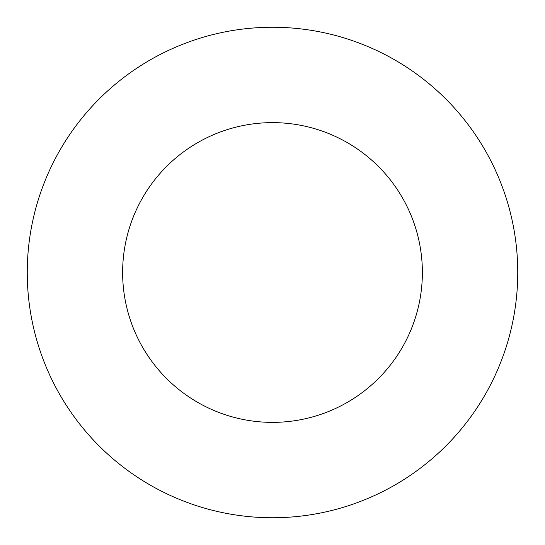 <?xml version="1.0" encoding="UTF-8"?>
<svg xmlns="http://www.w3.org/2000/svg" width="545" height="545" viewBox="0 0 545 545"><rect width="100%" height="100%" fill="white"/><g stroke="black" fill="none" stroke-linecap="round" stroke-linejoin="round"><path stroke-width="0.82" d="M422.375 272.5A149.875 149.875 0 0 0 272.5 122.625A149.875 149.875 0 0 0 122.625 272.5A149.875 149.875 0 0 0 272.5 422.375A149.875 149.875 0 0 0 422.375 272.5M517.75 272.5A245.25 245.25 0 0 0 272.5 27.25A245.25 245.25 0 0 0 27.25 272.5A245.25 245.25 0 0 0 272.5 517.75A245.25 245.25 0 0 0 517.75 272.5"/></g></svg>
